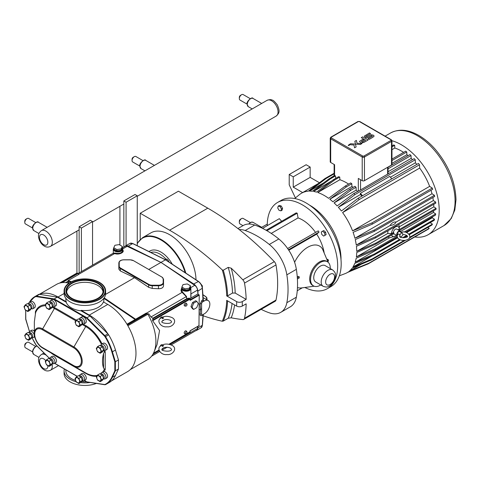 <?xml version="1.0" encoding="UTF-8"?>
<svg xmlns="http://www.w3.org/2000/svg" width="480" height="480" viewBox="0 0 480 480"><rect width="100%" height="100%" fill="white"/><g stroke="black" fill="none" stroke-linecap="round" stroke-linejoin="round"><path stroke-width="0.72" d="M348.786 144.99L348.27 145.218L348.786 144.996M349.11 145.074L349.056 145.506L348.27 145.218M348.342 145.518L349.344 145.278L348.342 145.518M348.768 145.206L349.122 145.32L348.63 145.308M355.482 144.12L356.148 144.168L355.482 144.12L354.84 141.312L356.382 140.424L354.84 141.312L356.112 146.922L354.57 147.81L353.94 145.002L349.086 144.636L350.622 143.748L355.47 144.114L356.112 146.922L354.57 147.81L353.94 145.002L349.086 144.636L350.622 143.748M360.33 144.48L356.148 144.168L360.33 144.48L361.872 143.592L360.33 144.48M361.872 143.592L360.612 143.496L361.872 143.592M360.612 143.496L357.012 143.232L356.382 140.424M360.564 142.548L359.52 141.51L360.564 142.554M361.104 142.806L361.71 142.974L361.104 142.806M361.71 142.974A2.94 1.698 0 0 0 361.806 142.992L364.224 142.242L361.71 142.974M368.112 139.998L364.224 142.242L368.112 139.998L362.664 136.854L368.112 139.998M361.278 137.658L362.664 136.854L361.278 137.658L363.444 138.906L361.278 137.658M365.622 140.16L363.444 138.906L365.622 140.16L362.394 142.026L361.338 141.414L363.756 140.016L361.338 141.414M363.648 139.956L362.652 139.386L359.562 141.336M365.358 137.328L366.3 137.754L364.326 136.128L365.358 137.328M366.51 137.802L367.734 137.664L366.51 137.802M367.734 137.664L368.472 137.322L367.734 137.664M371.442 135.606L368.472 137.322L371.442 135.606L372.456 136.194L371.442 135.606M372.456 136.194L368.07 138.726L372.456 136.194M368.07 138.726L369.21 139.38L368.07 138.726M369.21 139.38L372.762 137.334L369.21 139.386M372.762 137.334L374.154 136.05L373.272 135.144L374.154 136.05L372.762 137.334M373.272 135.144L370.908 134.694L367.074 136.806L366.012 136.194L370.542 133.59L366.012 136.194M370.542 133.59L369.456 132.96L370.542 133.59M369.456 132.96L364.326 136.128M345.342 186.012A48.99 28.284 60 0 1 346.44 186.822L351.798 183.732A48.99 28.284 60 0 0 350.7 182.916L345.342 186.012L328.602 198.318A45.816 26.448 -120 0 0 324.336 195.528A45.816 26.448 -120 0 0 317.748 192.51L334.368 180.138A48.99 28.284 60 0 0 333.282 179.778L316.542 192.126A45.816 26.448 -120 0 0 313.554 191.436L330.168 178.992A48.99 28.284 60 0 0 329.106 178.806L312.366 191.268A45.816 26.448 -120 0 0 309.408 191.118L326.016 178.542A48.99 28.284 60 0 0 324.978 178.548L308.244 191.178A45.816 26.448 -120 0 0 301.428 193.26A45.816 26.448 -120 0 0 299.364 194.694L294.702 198.516M347.58 272.418L360.822 266.868M339.324 275.814L344.97 273.684A45.816 26.448 -120 0 0 347.244 272.61A45.816 26.448 -120 0 0 348.396 271.878L368.082 263.922A48.99 28.284 60 0 0 368.898 263.172L349.422 271.086A45.816 26.448 -120 0 0 352.236 268.05L371.562 259.884A48.99 28.284 60 0 0 372.126 258.954L352.92 267.042A45.816 26.448 -120 0 0 354.726 263.442L373.86 255.168A48.99 28.284 60 0 0 374.214 254.1L355.146 262.278A45.816 26.448 -120 0 0 356.172 258.24L375.21 249.906A48.99 28.284 60 0 0 375.384 248.73L356.376 256.944A45.816 26.448 -120 0 0 356.724 252.516L375.726 244.164A48.99 28.284 60 0 0 375.738 243.138L356.73 251.358A45.816 26.448 -120 0 0 356.424 246.306L375.45 237.966A48.99 28.284 60 0 0 375.324 236.868L356.268 245.052A45.816 26.448 -120 0 0 355.248 239.592L374.358 231.3A48.99 28.284 60 0 0 374.094 230.142L354.918 238.248A45.816 26.448 -120 0 0 353.088 232.308L372.372 224.118A48.99 28.284 60 0 0 371.952 222.9L352.56 230.862A45.816 26.448 -120 0 0 342.594 212.58L359.178 199.584A48.99 28.284 60 0 0 358.14 198.276L341.406 211.002A45.816 26.448 -120 0 0 338.346 207.294L354.948 194.592A48.99 28.284 60 0 0 353.874 193.458L337.14 205.968A45.816 26.448 -120 0 0 334.086 202.896L350.7 190.368A48.99 28.284 60 0 0 349.608 189.402L332.874 201.78A45.816 26.448 -120 0 0 329.826 199.242L346.44 186.822M318.564 183.384L302.646 192.576L293.244 187.146L310.158 177.378L319.428 182.73M302.646 192.576A45.816 26.448 -120 0 0 302.07 192.888L301.428 193.26M293.244 187.146L293.244 176.82L289.218 174.498L289.218 184.824L295.41 197.934M289.218 174.498L306.132 164.736L310.158 167.058L310.158 177.378M293.244 176.82L310.158 167.058M427.788 227.424L429.216 228.348A48.99 28.284 60 0 1 428.4 229.098L368.082 263.922M429.216 228.348L368.898 263.172M349.422 271.086L361.308 264.222M430.17 222.654L432.444 224.13A48.99 28.284 60 0 1 431.88 225.06L409.212 238.146M405.702 240.174L371.562 259.884M352.92 267.042L372.378 255.804M432.444 224.13L409.698 237.264M404.292 240.384L372.126 258.954M416.808 164.406A45.816 26.448 -120 0 0 415.422 162.798L415.266 159.768A48.99 28.284 60 0 0 414.192 158.634L360.558 189.93L360.558 179.712M360.558 189.93L353.874 193.458M391.794 178.848A47.076 27.18 60 0 0 389.694 176.4L360.402 193.314L360.462 194.526L338.346 207.294M415.422 162.798L390.426 177.228M415.266 159.768L354.948 194.592M406.638 232.548L432.228 217.776L434.532 219.276A48.99 28.284 60 0 1 434.178 220.344L409.434 234.63M407.238 235.896L403.806 237.876M400.368 239.862L373.86 255.168M434.532 219.276L408.984 234.03M406.674 235.362L402.456 237.798M399.534 239.484L374.214 254.1M355.146 262.278L397.65 237.738M399.84 236.478L400.278 236.724A2.076 1.2 -60 0 1 399.852 235.812L399.768 236.226C398.808 238.548 409.284 237.576 407.358 236.226L406.878 235.506L404.814 234.678L402.72 234.618M402.654 234.846L403.116 234.582M357.492 191.37A45.816 26.448 -120 0 0 356.208 190.122L356.058 187.278A48.99 28.284 60 0 0 354.966 186.306L349.608 189.402M388.074 168.792L411.018 155.544A48.99 28.284 60 0 0 409.926 154.578L388.074 167.196M356.208 190.122L334.086 202.896M356.058 187.278L350.7 190.368M411.018 155.544L411.168 158.394L388.074 171.726M400.494 231.474L433.458 212.442L435.708 213.906A48.99 28.284 60 0 1 435.528 215.082L405.732 232.284M397.374 237.108L375.21 249.906M356.376 256.944L389.274 237.954L395.37 236.016A5.532 3.192 -60 0 1 391.632 234.978M435.708 213.906L404.25 232.068M397.242 236.112L375.384 248.73M391.968 159.09L405.66 151.188A48.99 28.284 60 0 1 406.758 151.998L391.968 160.542M406.758 151.998L406.902 154.74L391.968 163.362M351.798 183.732L351.942 186.468L329.826 199.242M356.73 251.358L387.708 233.472L391.464 233.61L393.42 232.476L393.942 233.646L375.726 244.164M398.01 229.83L399.282 229.092L399.276 226.788L433.806 206.856L436.056 208.314A48.99 28.284 60 0 1 436.044 209.34L399.288 230.562M393.786 232.716L375.738 243.138M436.056 208.314L398.4 230.052M356.268 245.052L390 225.576C393.144 225.144 395.166 223.974 396.06 222.078L433.344 200.55L435.642 202.044L375.324 236.868M435.642 202.044A48.99 28.284 60 0 1 435.768 203.142L375.45 237.966M354.918 238.248L431.994 193.746L434.412 195.318A48.99 28.284 60 0 1 434.676 196.476L374.358 231.3M434.412 195.318L374.094 230.142M352.56 230.862L429.636 186.366L432.27 188.076L371.952 222.9M432.27 188.076A48.99 28.284 60 0 1 432.69 189.294L372.372 224.118M348.642 184.104A45.816 26.448 -120 0 0 339.87 179.736L339.726 177.042A48.99 28.284 60 0 0 338.64 176.682L333.282 179.778M391.968 146.88L394.686 145.314A48.99 28.284 60 0 0 393.6 144.954L391.968 145.896M339.87 179.736L317.748 192.51M339.726 177.042L334.368 180.138M394.686 145.314L394.824 148.008L391.968 149.658M329.106 178.806L334.59 175.734A48.99 28.284 60 0 1 335.526 175.896L330.168 178.992M331.602 181.014L313.554 191.436M335.526 175.896L335.658 178.404M323.478 182.994L309.408 191.118M334.128 175.656L331.476 177.438M334.128 173.856L326.016 178.542M334.128 173.268L324.978 178.548M358.14 198.276L418.458 163.452A48.99 28.284 60 0 1 419.496 164.76L419.67 168.078L342.594 212.58M419.496 164.76L359.178 199.584M362.508 195.756A47.076 27.18 -120 0 0 360.402 193.314M393.42 232.476A2.766 1.596 -60 0 1 394.686 229.782A2.766 1.596 -60 0 1 396.756 229.104L400.092 231.03A2.766 1.596 -60 0 1 400.662 232.158M393.792 233.736A2.766 1.596 -60 0 0 393.99 233.892L397.278 235.788A2.766 1.596 -60 0 1 396.756 234.552A2.766 1.596 -60 0 1 397.962 231.768A2.766 1.596 -60 0 1 400.092 231.03M391.464 233.61A5.532 3.192 -60 0 1 395.37 226.98A5.532 3.192 -60 0 1 399.282 229.092M396.384 235.272A5.532 3.192 -60 0 1 395.37 236.016M390 225.576C391.782 222.798 393.804 221.628 396.06 222.078M398.772 224.502L399.276 226.788M387.708 233.472L388.038 230.7M389.274 237.954L388.314 236.898M331.908 177.192A47.076 27.18 -120 0 0 331.464 177.192M361.848 196.134A45.816 26.448 -120 0 0 360.462 194.526M431.994 193.746A45.816 26.448 -120 0 0 430.998 190.272M403.602 152.376A45.816 26.448 -120 0 0 394.824 148.008M429.636 186.366A45.816 26.448 -120 0 0 419.67 168.078M433.344 200.55A45.816 26.448 -120 0 0 432.846 197.532M433.806 206.856A45.816 26.448 -120 0 0 433.722 204.324M353.094 187.386A45.816 26.448 -120 0 0 351.942 186.468M432.228 217.776A45.816 26.448 -120 0 0 432.528 216.81M433.458 212.442A45.816 26.448 -120 0 0 433.65 210.72M408.054 155.658A45.816 26.448 -120 0 0 406.902 154.74M412.452 159.642A45.816 26.448 -120 0 0 411.168 158.394M414.762 236.97A53.448 30.858 -120 0 0 428.136 234.72A53.448 30.858 -120 0 0 436.332 191.892A53.448 30.858 -120 0 0 401.412 144.798A53.448 30.858 -120 0 0 391.968 140.73M331.254 137.85A0.792 0.456 180 0 1 331.254 137.202L358.308 121.584A0.792 0.456 180 0 1 359.424 121.584L390.948 139.782A0.792 0.456 180 0 1 390.948 140.43L363.894 156.048A0.792 0.456 180 0 1 362.772 156.048L331.254 137.85A0.792 0.456 120 0 0 330.696 138.816A1.578 0.912 -0 0 1 330.228 138.174L330.228 161.826A1.578 0.912 -0 0 0 330.696 162.468L334.59 164.718L334.59 175.734M358.32 190.89L358.32 178.422L362.214 180.672A1.578 0.912 -0 0 0 364.452 180.672L391.506 165.048A1.578 0.912 -0 0 0 391.968 164.406L391.968 140.748A1.578 0.912 -0 0 1 391.506 141.396A0.792 0.456 -120 0 0 390.948 140.43M397.872 234.636C398.754 233.436 399.414 233.802 399.852 235.74L399.852 235.812M400.278 236.724A2.076 1.2 -60 0 0 401.868 236.184A2.076 1.2 -60 0 0 402.786 234.114L402.786 234.048A2.076 1.2 -60 0 0 402.354 233.136L399.75 231.63A2.076 1.2 -60 0 0 398.148 232.182A2.076 1.2 -60 0 0 397.242 234.27A2.076 1.2 -60 0 0 397.482 235.056M399.852 235.74A2.076 1.2 -60 0 1 400.77 233.676A2.076 1.2 -60 0 1 402.354 233.136M246.15 299.382L235.194 293.058A84.072 48.54 -120 0 0 231.204 268.176A248.868 143.688 60 0 1 242.826 279.822A3.984 2.298 60 0 1 244.512 283.104A99.558 57.48 60 0 1 246.15 299.382L242.262 301.626C240.384 302.52 238.506 302.52 236.628 301.626A95.58 55.182 60 0 1 236.628 306.096L226.698 300.366A81.546 47.082 60 0 1 222.288 321.216L223.29 321.072A82.176 47.448 -120 0 0 227.574 300.87M232.08 303.474A82.176 47.448 60 0 1 228.21 318.234L223.29 321.072M222.288 321.216A248.868 143.688 60 0 1 203.022 315.714M236.628 306.096C238.506 306.99 240.384 306.99 242.262 306.096L246.15 303.852A99.558 57.48 60 0 1 244.512 318.24A3.984 2.298 60 0 1 243.756 319.398A3.984 2.298 60 0 1 242.826 319.578A248.868 143.688 60 0 1 231.204 317.802A84.072 48.54 -120 0 0 234.594 304.92M228.21 318.234L231.204 317.802M227.592 295.896A82.176 47.448 -120 0 0 223.29 270.216L222.288 269.952A81.546 47.082 60 0 1 226.698 295.896L227.592 295.896L232.512 293.058L235.194 293.058M223.29 270.216L228.21 267.378A82.176 47.448 60 0 1 232.512 293.058M231.204 268.176L228.21 267.378M140.22 239.424L140.22 213.252L178.404 191.202L207.792 208.17A248.868 143.688 60 0 1 239.13 229.512A248.868 143.688 60 0 1 274.308 261.648A3.984 2.298 60 0 1 275.994 264.93A99.558 57.48 60 0 1 275.994 300.066A3.984 2.298 60 0 1 275.232 301.224L243.756 319.398M140.22 213.252L169.608 230.22A248.868 143.688 60 0 1 222.288 269.952M294.6 262.272A23.562 13.602 -60 0 1 322.494 249.006L328.038 262.188M314.172 286.212L301.806 287.892A23.562 13.602 -60 0 1 297.462 287.562M323.136 286.29L315.696 281.994A9.456 5.46 -60 0 1 313.74 277.668A9.456 5.46 -60 0 1 317.868 268.152A9.456 5.46 -60 0 1 325.152 265.614L332.598 269.91A9.456 5.46 -60 0 0 325.308 272.448A9.456 5.46 -60 0 0 321.18 281.964A9.456 5.46 -60 0 0 323.136 286.29C325.56 287.148 327.246 287.238 328.206 286.572C329.07 286.794 330.912 285.114 333.732 281.538C336.774 274.578 335.742 272.742 332.598 269.91M320.814 284.952A13.938 8.046 -60 0 1 313.458 285.876A13.938 8.046 -60 0 1 310.572 279.492A13.938 8.046 -60 0 1 316.656 265.47A13.938 8.046 -60 0 1 327.39 261.738A13.938 8.046 -60 0 1 330.276 268.116A13.938 8.046 -60 0 1 330.27 268.572M313.458 285.876L312.576 285.366A13.938 8.046 -60 0 1 309.69 278.988A13.938 8.046 -60 0 1 315.774 264.96A13.938 8.046 -60 0 1 326.514 261.228L327.39 261.738M297.402 279.03L299.238 277.968A19.35 11.172 -60 0 1 299.226 277.368A19.35 11.172 -60 0 1 299.238 276.75L297.216 276.438M287.628 248.532L318.228 230.868L319.05 232.104L316.704 234.144A31.356 18.102 60 0 1 324.144 252.666M316.704 234.144L288.792 250.26M327.354 260.52L328.398 259.914L328.398 261.132L327.762 261.504M297.324 277.854L299.238 276.75M326.712 258.942L328.398 259.914M309.558 205.158A43.554 25.146 60 0 1 310.218 205.524A43.554 25.146 60 0 1 341.004 259.62M322.632 231.18L321.264 231.972L321.762 234.42L323.634 236.076L325.002 235.29L324.504 232.842L322.632 231.18L323.748 230.538L325.62 232.194L324.504 232.842M325.62 232.194L326.118 234.642L325.002 235.29M326.118 234.642L324.75 235.434M277.71 207.984L279.078 210.354L280.95 210.852L281.448 208.986L280.08 206.616L278.208 206.112L277.71 207.984M280.08 206.616L281.196 205.968L279.33 205.47L278.208 206.112M281.196 205.968L282.564 208.338L281.448 208.986M282.564 208.338L282.066 210.21L280.95 210.852M266.1 230.256L296.19 212.88L297.216 213.204L266.898 230.712M297.246 290.742L302.292 287.826M319.05 232.104L288.468 249.762M297.216 213.204L298.056 217.92L271.236 233.4M281.646 221.274L279.342 218.664L262.548 228.366M239.13 229.512A31.608 18.246 60 0 1 245.178 230.52L254.682 225.036A31.608 18.246 -120 0 0 243.258 225.498L237.93 228.57M254.682 225.036A87.108 50.292 60 0 1 278.814 238.968L269.31 244.452A31.608 18.246 60 0 1 286.848 274.83A87.108 50.292 60 0 1 286.848 302.694A31.608 18.246 60 0 1 280.734 312.36A31.608 18.246 60 0 1 269.31 312.822A87.108 50.292 60 0 1 261.162 309.348M286.848 274.83L296.352 269.346A31.608 18.246 -120 0 0 278.814 238.968M296.352 269.346A87.108 50.292 60 0 1 296.352 297.21L286.848 302.694M280.734 312.36L290.238 306.87A31.608 18.246 -120 0 0 296.352 297.21M298.056 217.92A31.356 18.102 60 0 1 315.54 232.416M267.282 225.63A49.776 28.74 60 0 1 267.276 225.24A49.776 28.74 60 0 1 277.584 202.452A49.776 28.74 60 0 1 315.942 215.79A49.776 28.74 60 0 1 337.668 265.878A49.776 28.74 60 0 1 327.36 288.666A49.776 28.74 60 0 1 304.854 287.478M277.584 202.452L281.106 200.424A49.776 28.74 60 0 1 319.458 213.756A49.776 28.74 60 0 1 341.184 263.844A49.776 28.74 60 0 1 330.876 286.632L327.36 288.666M245.178 230.52A87.108 50.292 60 0 1 269.31 244.452M236.628 301.626L226.698 295.896M185.82 273.102A37.326 21.552 -120 0 0 142.572 237.678L150.942 232.842A37.326 21.552 60 0 1 179.466 242.586A37.326 21.552 60 0 1 195.996 279.798M81.378 228.042L92.55 221.592L90.318 220.302L79.14 226.752L81.378 228.042L81.378 271.614M79.14 272.904L79.14 226.752M92.55 221.592L92.55 265.164M76.92 231.114L76.92 273.102M76.764 273.15L59.484 283.128L76.758 273.156A1.2 0.696 60 0 1 76.764 273.15A1.2 0.696 60 0 1 77.364 273.21L78.732 273.336L78.132 273.684M137.25 245.724L137.25 195.786L126.078 202.236L126.078 245.616M126.078 202.236L123.84 200.946L135.012 194.496L137.25 195.786M123.84 200.946L123.84 247.098M171.15 344.898L196.626 330.192A4.296 2.484 -120 0 0 197.508 328.518L197.664 326.526M195.738 330.702A6.324 3.648 -120 0 0 196.548 330.432A6.324 3.648 -120 0 0 197.85 327.888L197.946 326.364M198.972 325.644L199.236 295.14L198.024 294.132L197.85 291.138A6.324 3.648 -120 0 0 193.698 283.956L160.968 262.416L127.194 246.324A4.296 2.484 -120 0 0 125.304 246.252L122.358 247.956M198.024 294.132L197.508 290.112A4.296 2.484 -120 0 0 194.742 285.324L160.968 262.416L128.232 246.156A6.324 3.648 -120 0 0 125.382 246.012A6.324 3.648 -120 0 0 124.74 246.576M168.348 261.606L168.834 261.324L168.834 261.924M165.714 259.872L167.046 259.104L168.834 261.324M164.91 259.458L167.046 259.104M201.93 286.092L202.356 285.84L202.356 287.742M200.94 284.076L202.356 285.84M203.592 301.164L203.922 300.762A0.63 0.504 -22.5 0 1 203.358 300.534L203.592 301.164A1.578 0.912 -120 0 1 202.974 299.742L202.974 299.454M165.702 259.992L198.168 281.376A6.324 3.648 60 0 1 202.32 288.558L202.974 299.742L201.99 300.306L200.046 304.104A1.578 0.882 174.7 0 1 201.6 303.78L201.6 314.106A1.578 0.912 120 0 0 202.176 314.904A1.578 0.912 120 0 0 202.716 314.748L204.258 313.86A7.902 4.56 120 0 0 209.418 306.894A7.902 4.56 120 0 0 208.206 300.564A7.902 4.56 120 0 0 204.258 300.954L203.544 300.378A0.63 0.366 -60 0 1 203.31 300.432M203.106 300.114L203.358 300.534M204.258 300.954L202.716 301.848A1.578 0.912 120 0 0 201.6 303.78M199.236 309.996L200.598 309.21L200.046 314.25C200.04 315.654 200.688 316.056 201.99 315.45L203.028 314.598M148.86 269.406L165.438 259.836L132.99 243.72M201.6 314.106A1.578 0.936 5.5 0 0 200.046 314.25M201.6 308.946L200.598 309.21L200.046 304.104M162.336 345.432L163.722 345.72L162.396 346.488L162.336 345.432L160.68 345.942C156.198 348.468 160.95 355.482 166.926 354.534C172.596 355.446 177.972 348.384 172.062 345.354C168.342 343.788 165.12 343.65 162.39 344.934L162.06 344.742A1.578 0.912 -60 0 0 160.194 346.38M162.396 348.558L163.722 347.79A1.578 0.912 120 0 1 162.468 348.576M163.722 345.72A1.578 0.912 120 0 0 162.396 346.488M163.722 320.052L162.396 320.82M163.722 317.976L162.336 317.688L162.396 318.744L163.722 317.976A1.578 0.912 -60 0 0 162.396 318.744M162.336 317.688L160.68 318.198C156.198 320.73 160.95 327.738 166.926 326.79C172.596 327.702 177.972 320.646 172.062 317.61C168.342 316.05 165.12 315.906 162.39 317.19L162.06 316.998A1.578 0.912 -60 0 0 160.194 318.636M163.722 320.058A1.578 0.912 -60 0 1 162.468 320.832M193.626 309.432L196.752 307.626L198.318 303.594L196.752 301.368L193.626 303.174L192.06 307.206L193.626 309.432L192.534 308.802L190.968 306.576L192.06 307.206M190.968 306.576L192.534 302.544L195.66 300.738L196.752 301.368M193.626 303.174L192.534 302.544M145.944 313.314A1.2 0.696 60 0 1 146.088 313.176A1.2 0.696 60 0 1 146.688 313.236L147.27 313.572A1.2 0.696 60 0 1 147.876 314.214L148.698 313.728L150.99 316.968L152.856 318.228L152.652 320.748L159.57 330.486L157.026 344.67L154.062 351.918A39.51 22.812 60 0 1 147.876 359.46A1.2 0.696 60 0 1 147.87 359.466A1.2 0.696 60 0 1 147.864 359.466L130.278 369.624L147.87 359.466M184.506 305.874A1.578 0.912 -60 0 1 184.506 304.05A1.578 0.912 -60 0 1 186.084 303.138A1.578 0.912 -60 0 1 186.414 303.864M184.506 333.618A1.578 0.912 -60 0 1 184.506 331.794A1.578 0.912 -60 0 1 186.084 330.882A1.578 0.912 -60 0 1 186.414 331.602M116.892 250.8L113.766 248.994L113.766 247.734L116.892 249.54L121.17 248.88L121.17 250.14L116.892 250.8L116.892 249.54M121.17 250.14L122.31 247.674L122.31 246.414L119.184 244.608L114.912 245.268L113.766 247.734M121.17 248.88L122.31 246.414M190.434 285.744L187.302 283.938L183.03 284.598L181.884 287.064L181.884 288.324L185.016 290.13L185.016 288.87L189.288 288.21L190.434 285.744L190.434 287.004L189.288 289.47L185.016 290.13M181.884 287.064L185.016 288.87M189.288 288.21L189.288 289.47M71.292 281.796L68.742 280.578L68.502 281.058L70.698 282.102M135.546 319.32L135.33 319.02L135.042 319.77M60.714 282.822L77.364 273.21L77.946 273.546A1.2 0.696 60 0 1 78.69 274.482L68.286 280.488L67.956 281.04L68.502 281.058A1.578 0.912 -120 0 1 68.514 281.262L67.974 281.262L67.974 282.966M163.542 285.816L163.542 279.222L163.542 285.816C163.236 287.724 161.55 288.702 158.484 288.738L152.226 288.42L148.65 287.31L134.49 277.704L105.546 294.414M134.49 277.704L120.324 270.954L118.842 269.148L118.842 266.478A0.378 0.312 0 0 1 119.22 266.172L119.22 262.56A4.68 2.7 180 0 1 123.9 259.854L130.158 259.854A4.68 2.7 180 0 1 133.464 260.646L161.79 277.002A4.68 2.7 180 0 1 163.164 278.91L163.164 282.522A0.378 0.312 0 0 1 163.542 282.834A5.058 2.922 0 0 1 158.484 285.756L158.484 285.222L152.226 285.222A4.68 2.7 180 0 1 148.92 284.436L120.594 268.08A4.68 2.7 180 0 1 119.22 266.172M199.236 325.488L190.056 330.792L189.786 332.238M152.652 320.748L190.056 299.154L189.786 298.686L190.056 299.826M181.884 287.22L181.416 290.07L182.574 292.092L186.516 296.502L186.912 299.154A5.118 2.958 0 0 0 189.456 298.494L189.21 298.014A4.74 2.736 180 0 1 186.858 298.626L152.856 318.228M152.526 320.202L189.726 298.65M189.618 298.47L189.21 298.014M181.416 288.492A4.74 2.736 0 0 0 182.808 290.424A4.74 2.736 0 0 0 187.974 291.018A4.74 2.736 0 0 0 190.902 288.492L190.8 298.08L197.79 293.994M190.8 298.08A4.74 2.736 180 0 1 190.17 298.986M190.056 331.77L168.96 344.262M113.766 247.89L113.298 249.162A4.74 2.736 0 0 0 114.684 251.094A4.74 2.736 0 0 0 119.85 251.688A4.74 2.736 0 0 0 122.778 249.162L122.778 250.746C121.662 253.146 119.052 253.914 114.936 253.044L113.31 253.182M113.298 253.476L113.328 253.152L114.714 253.53C118.488 255.24 125.04 252.396 122.778 250.032M119.22 262.56A0.378 0.312 0 0 0 118.842 262.866L118.842 266.478A5.058 2.922 0 0 0 120.324 268.542L120.594 268.08M181.416 289.134C180.69 290.316 180.972 291.45 182.262 292.53L186.276 296.592L186.912 299.154L152.982 318.744M190.884 293.982L190.902 290.694M127.878 325.758L148.698 313.728M147.876 314.214A39.51 22.812 60 0 1 154.062 351.918M86.544 381.792A18.978 10.956 180 0 1 81.606 381.678M75.618 380.454A18.978 10.956 180 0 1 65.868 370.878L65.868 369.858M57.336 297.138L54.252 298.92L36.372 296.112A3.162 1.824 -120 0 0 35.616 296.208A40.14 23.178 -120 0 0 34.872 296.604L37.956 294.828A40.14 23.178 60 0 1 38.7 294.426A3.162 1.824 60 0 1 39.456 294.33L57.336 297.138L66.24 302.28L66.24 301.764A18.978 10.956 180 0 1 65.868 299.604L65.868 298.326M39.498 294.336A39.888 23.028 60 0 1 58.026 297.018L66.24 301.764M81.102 310.344L89.316 315.084L107.778 304.428L103.404 301.902A18.978 10.956 180 0 1 98.268 307.35A18.978 10.956 180 0 1 81.102 310.344L81.102 310.86L90.006 315.996L107.886 333.84A3.162 1.824 60 0 1 108.642 334.812A40.14 23.178 60 0 1 115.47 350.028L118.458 359.94L118.458 369.024L115.47 375.48A40.14 23.178 60 0 1 109.386 382.416L106.302 384.198A40.14 23.178 -120 0 0 112.386 377.262L111.87 377.154A39.762 22.956 60 0 1 105.108 384.414A2.784 1.608 60 0 1 104.442 384.504L86.922 381.882M89.316 315.084A39.888 23.028 60 0 1 107.844 333.798M90.234 382.458A20.766 11.988 180 0 1 80.526 382.608M76.2 381.78A20.766 11.988 180 0 1 64.08 370.878A20.766 11.988 180 0 1 64.344 368.976M96.39 383.424A20.766 11.988 180 0 1 75.06 384.036A20.766 11.988 180 0 1 64.08 373.458L64.08 370.878M81.102 310.86A18.978 10.956 180 0 1 66.24 302.28M105.612 290.88L105.612 293.46A20.766 11.988 180 0 1 99.528 301.938A20.766 11.988 180 0 1 76.896 304.536A20.766 11.988 180 0 1 64.08 293.46L64.08 290.88A20.766 11.988 180 0 1 70.164 282.402A20.766 11.988 180 0 1 92.79 279.804A20.766 11.988 180 0 1 105.612 290.88A20.766 11.988 180 0 1 99.528 299.358A20.766 11.988 180 0 1 76.896 301.956A20.766 11.988 180 0 1 64.08 290.88M66.654 291.876A18.276 10.548 180 0 1 71.922 285.408A18.276 10.548 180 0 1 91.032 282.942A18.276 10.548 180 0 1 103.038 291.876M97.77 298.338A18.276 10.548 180 0 1 77.85 300.624A18.276 10.548 180 0 1 66.57 290.88A18.276 10.548 180 0 1 71.922 283.416A18.276 10.548 180 0 1 91.836 281.13A18.276 10.548 180 0 1 103.122 290.88A18.276 10.548 180 0 1 97.77 298.338M71.436 283.14A18.96 10.944 180 0 1 98.25 283.14A18.96 10.944 180 0 1 103.806 290.88A18.96 10.944 180 0 1 84.846 301.824A18.96 10.944 180 0 1 65.886 290.88A18.96 10.944 180 0 1 71.436 283.14M99.204 282.588A20.304 11.724 180 0 1 105.15 290.88A20.304 11.724 180 0 1 84.846 302.604A20.304 11.724 180 0 1 64.542 290.88A20.304 11.724 180 0 1 70.488 282.588A20.304 11.724 180 0 1 99.204 282.588M39.342 294.318L56.544 284.388A39.888 23.028 60 0 1 68.916 283.188M107.778 304.428A39.888 23.028 60 0 1 133.836 339.576A39.888 23.028 60 0 1 127.722 371.538L111.51 380.898M90.006 315.996L86.922 317.778L54.252 298.92L54.03 299.412L86.604 318.216L86.922 317.778L104.802 335.622L104.442 336.012A2.784 1.608 60 0 1 105.108 336.87A39.762 22.956 60 0 1 111.87 351.942L114.84 361.782L115.374 361.716L112.386 351.804L111.87 351.942M97.326 351.072L97.602 351.768L100.182 353.262L101.472 351.426L100.182 348.096L97.602 346.608L96.306 348.444L96.81 349.74M97.602 346.608L99.792 345.342L102.372 346.836L103.662 350.16L102.372 351.996L100.182 353.262M100.182 348.096L102.372 346.836M101.472 351.426L103.662 350.16M76.038 381.36L76.308 382.062L78.888 383.55L80.178 381.714L78.888 378.39L76.308 376.896L75.018 378.732L75.522 380.034M76.308 376.896L78.498 375.636L81.084 377.124L82.374 380.448L81.084 382.284L78.888 383.55M78.888 378.39L81.084 377.124M80.178 381.714L82.374 380.448M46.296 307.416L46.566 308.112L49.146 309.606L50.436 307.77L49.146 304.44L46.566 302.952L45.276 304.788L45.78 306.084M46.566 302.952L48.756 301.686L51.336 303.174L52.626 306.504L51.336 308.34L49.146 309.606M49.146 304.44L51.336 303.174M50.436 307.77L52.626 306.504M46.296 364.188L46.566 364.89L49.146 366.378L50.436 364.542L49.146 361.218L46.566 359.724L45.276 361.56L45.78 362.862M46.566 359.724L48.756 358.464L51.336 359.952L52.626 363.276L51.336 365.112L49.146 366.378M49.146 361.218L51.336 359.952M50.436 364.542L52.626 363.276M25.02 309.324L25.29 310.026L27.87 311.514L29.16 309.678L27.87 306.354L25.29 304.86L24 306.696L24.504 307.992M25.29 304.86L27.48 303.594L30.06 305.088L31.35 308.412L30.06 310.248L27.87 311.514M27.87 306.354L30.06 305.088M29.16 309.678L31.35 308.412M76.038 324.588L76.308 325.284L78.888 326.772L80.178 324.942L78.888 321.612L76.308 320.124L75.018 321.96L75.522 323.256M52.176 307.32A28.41 16.404 60 0 1 54.426 308.472A1.2 0.696 120 0 0 54.672 307.632L76.308 320.124L78.498 318.858L81.084 320.346L82.374 323.676L81.084 325.512L78.888 326.772M78.888 321.612L81.084 320.346M80.178 324.942L82.374 323.676M97.326 379.458L97.602 380.16L100.182 381.648L101.472 379.812L100.182 376.488L97.602 374.994L96.306 376.83L96.81 378.126M97.602 374.994L99.792 373.734L102.372 375.222L103.662 378.546L102.372 380.382L100.182 381.648M100.182 376.488L102.372 375.222M101.472 379.812L103.662 378.546M104.496 350.646A3.618 2.088 -120 0 0 105.192 350.472A3.618 2.088 -120 0 0 105.942 348.816A3.618 2.088 -120 0 0 104.364 345.174A3.618 2.088 -120 0 0 101.574 344.208A3.618 2.088 -120 0 0 101.076 344.724L100.806 345.522A2.862 1.656 -120 0 1 103.014 346.29A2.862 1.656 -120 0 1 104.262 349.17A2.862 1.656 -120 0 1 103.668 350.484L104.496 350.646M101.574 344.208L103.206 343.26A3.618 2.088 60 0 1 105.996 344.232A3.618 2.088 60 0 1 107.574 347.874A3.618 2.088 60 0 1 106.83 349.53L105.192 350.472M99.564 352.53A2.862 1.656 -120 0 0 100.32 349.11A2.862 1.656 -120 0 0 96.978 348.054A3.354 3.354 0 0 0 99.558 352.53M79.314 375.93L79.518 375.81A2.862 1.656 -120 0 1 81.72 376.578A2.862 1.656 -120 0 1 82.974 379.458A2.862 1.656 -120 0 1 82.38 380.772L83.202 380.934A3.618 2.088 -120 0 0 83.904 380.766A3.618 2.088 -120 0 0 84.654 379.11A3.618 2.088 -120 0 0 83.07 375.468A3.618 2.088 -120 0 0 80.286 374.496A3.618 2.088 -120 0 0 79.788 375.018L79.29 375.918M80.286 374.496L81.918 373.554A3.618 2.088 60 0 1 84.708 374.52A3.618 2.088 60 0 1 86.286 378.162A3.618 2.088 60 0 1 85.536 379.818L83.904 380.766M75.69 378.342A3.354 3.354 0 0 0 78.27 382.818A2.862 1.656 -120 0 0 79.032 379.398A2.862 1.656 -120 0 0 75.69 378.348M53.46 306.984A3.618 2.088 -120 0 0 54.162 306.816A3.618 2.088 -120 0 0 54.912 305.16A3.618 2.088 -120 0 0 53.328 301.518A3.618 2.088 -120 0 0 50.544 300.552A3.618 2.088 -120 0 0 50.046 301.068L49.776 301.866A2.862 1.656 -120 0 1 51.978 302.634A2.862 1.656 -120 0 1 53.232 305.514A2.862 1.656 -120 0 1 52.638 306.822L53.46 306.984M50.544 300.552L52.176 299.604A3.618 2.088 60 0 1 54.966 300.576A3.618 2.088 60 0 1 56.544 304.218A3.618 2.088 60 0 1 55.794 305.874L54.162 306.816M48.528 308.874A2.862 1.656 -120 0 0 49.29 305.448A2.862 1.656 -120 0 0 45.948 304.398A3.354 3.354 0 0 0 48.528 308.868M52.404 363.738L53.46 363.762A3.618 2.088 -120 0 0 54.162 363.594A3.618 2.088 -120 0 0 54.912 361.938A3.618 2.088 -120 0 0 53.328 358.296A3.618 2.088 -120 0 0 50.544 357.324A3.618 2.088 -120 0 0 50.046 357.846L49.548 358.746M50.544 357.324L52.176 356.382A3.618 2.088 60 0 1 54.966 357.348A3.618 2.088 60 0 1 56.544 360.99A3.618 2.088 60 0 1 55.794 362.646L54.162 363.594M52.41 363.732L52.638 363.6A2.862 1.656 -120 0 0 53.232 362.286A2.862 1.656 -120 0 0 51.978 359.406A2.862 1.656 -120 0 0 49.776 358.638L49.572 358.758M48.528 365.646A2.862 1.656 -120 0 0 49.29 362.226A2.862 1.656 -120 0 0 45.948 361.176A3.354 3.354 0 0 0 48.528 365.646M28.29 303.894L28.494 303.774A2.862 1.656 -120 0 1 30.702 304.542A2.862 1.656 -120 0 1 31.956 307.422A2.862 1.656 -120 0 1 31.362 308.736L32.184 308.898A3.618 2.088 -120 0 0 32.886 308.73A3.618 2.088 -120 0 0 33.636 307.068A3.618 2.088 -120 0 0 32.052 303.426A3.618 2.088 -120 0 0 29.262 302.46A3.618 2.088 -120 0 0 28.77 302.976L28.272 303.882M29.262 302.46L30.9 301.518A3.618 2.088 60 0 1 33.69 302.484A3.618 2.088 60 0 1 35.268 306.126A3.618 2.088 60 0 1 34.518 307.782L32.886 308.73M27.252 310.782A2.862 1.656 -120 0 0 28.014 307.362A2.862 1.656 -120 0 0 24.672 306.306A3.354 3.354 0 0 0 27.252 310.782M82.146 324.138L83.202 324.156A3.618 2.088 -120 0 0 83.904 323.988A3.618 2.088 -120 0 0 84.654 322.332A3.618 2.088 -120 0 0 83.07 318.69A3.618 2.088 -120 0 0 80.286 317.718A3.618 2.088 -120 0 0 79.788 318.24L79.29 319.146M80.286 317.718L81.918 316.776A3.618 2.088 60 0 1 84.708 317.748A3.618 2.088 60 0 1 86.286 321.39A3.618 2.088 60 0 1 85.536 323.046L83.904 323.988M82.152 324.126L82.38 323.994A2.862 1.656 -120 0 0 82.974 322.686A2.862 1.656 -120 0 0 81.72 319.806A2.862 1.656 -120 0 0 79.518 319.038L79.314 319.152M78.27 326.04A2.862 1.656 -120 0 0 79.032 322.62A2.862 1.656 -120 0 0 75.69 321.57A3.354 3.354 0 0 0 78.27 326.04M103.434 379.008L104.496 379.032A3.618 2.088 -120 0 0 105.192 378.864A3.618 2.088 -120 0 0 105.942 377.208A3.618 2.088 -120 0 0 104.364 373.566A3.618 2.088 -120 0 0 101.574 372.594A3.618 2.088 -120 0 0 101.076 373.116L100.578 374.016M101.574 372.594L104.136 371.502A3.618 2.088 60 0 1 107.574 376.26A3.618 2.088 60 0 1 106.83 377.916L105.192 378.864M103.44 379.002L103.668 378.87A2.862 1.656 -120 0 0 104.262 377.556A2.862 1.656 -120 0 0 103.014 374.676A2.862 1.656 -120 0 0 100.806 373.908L100.602 374.028M99.564 380.916A2.862 1.656 -120 0 0 100.32 377.496A2.862 1.656 -120 0 0 96.978 376.446A3.354 3.354 0 0 0 99.558 380.916M104.136 371.502A29.262 16.896 -120 0 0 105.252 369.372L105.252 352.08L104.4 352.008L103.554 353.436L103.554 368.01L104.4 369.036A28.41 16.404 60 0 1 102.672 371.958M105.252 369.372L104.4 369.036M25.692 338.1L25.968 338.802L28.548 340.29L29.838 338.454L28.548 335.13L25.968 333.636L24.672 335.472L25.176 336.774M25.968 333.636L28.158 332.376L30.738 333.864L32.028 337.188L30.738 339.024L28.548 340.29M28.548 335.13L30.738 333.864M29.838 338.454L32.028 337.188M28.968 332.67L29.172 332.55A2.862 1.656 -120 0 1 31.38 333.318A2.862 1.656 -120 0 1 32.628 336.198A2.862 1.656 -120 0 1 32.034 337.512L32.862 337.674A3.618 2.088 -120 0 0 33.558 337.506A3.618 2.088 -120 0 0 34.308 335.85A3.618 2.088 -120 0 0 32.73 332.208A3.618 2.088 -120 0 0 29.94 331.236A3.618 2.088 -120 0 0 29.442 331.758L28.944 332.658M29.94 331.236L31.572 330.294A3.618 2.088 60 0 1 34.338 331.236M27.93 339.558A2.862 1.656 -120 0 0 28.686 336.138A2.862 1.656 -120 0 0 25.344 335.088A3.354 3.354 0 0 0 27.924 339.558M45.288 304.812A29.262 16.896 -120 0 0 35.388 311.742L35.736 312.366A28.41 16.404 60 0 1 45.642 305.736M35.388 311.742L35.388 314.082L35.736 312.366M97.344 375.36A28.41 16.404 60 0 1 85.716 372.93L73.92 366.12A11.73 6.774 -120 0 0 82.212 361.332A11.73 6.774 -120 0 0 73.92 346.962L42.63 328.902A1.2 0.696 120 0 0 42.384 329.736L73.668 347.802A1.2 0.696 -60 0 1 73.92 346.962L85.716 326.538A28.41 16.404 60 0 1 101.412 344.316M35.388 314.082L34.338 321.978L34.338 333.69A11.73 6.774 -120 0 0 42.63 348.054L85.716 372.93A1.2 0.696 -60 0 1 85.962 373.482A29.262 16.896 -120 0 0 96.75 376.2M114.84 361.782L114.84 370.74L115.374 370.8L115.374 361.716L118.458 359.94M29.55 331.59A39.762 22.956 60 0 1 28.764 329.172L25.8 319.086M25.8 319.332L25.71 310.266M103.554 368.01C102.144 363.966 102.144 359.106 103.554 353.436M118.458 369.024L115.374 370.8L112.386 377.262L115.47 375.48M187.068 332.256A1.242 0.714 -60 0 1 186.6 333.426A1.242 0.714 -60 0 1 185.7 333.888A1.242 0.714 -60 0 1 185.568 332.406A1.242 0.714 -60 0 1 186.918 331.776A1.242 0.714 -60 0 1 187.068 332.256M185.7 333.888L184.668 333.678A1.578 0.912 -60 0 1 184.506 331.794A1.578 0.912 -60 0 1 186.222 330.99L186.918 331.776M185.7 306.15L184.668 305.94A1.578 0.912 -60 0 1 184.506 304.05A1.578 0.912 -60 0 1 186.222 303.252L186.918 304.038A1.242 0.714 -60 0 1 187.068 304.518A1.242 0.714 -60 0 1 186.6 305.682A1.242 0.714 -60 0 1 185.7 306.15A1.242 0.714 -60 0 1 185.568 304.662A1.242 0.714 -60 0 1 186.918 304.038M242.994 225.648L239.982 223.914A3.162 1.824 -60 0 1 239.328 222.468A3.162 1.824 -60 0 1 241.566 218.592L241.566 218.592A3.162 1.824 -60 0 1 243.144 218.436L250.224 222.528M239.328 222.468L239.328 221.184A1.59 0.918 -60 0 1 240.456 219.234L241.566 218.592L240.456 219.234M32.514 351.87L25.434 347.784A3.162 1.824 -60 0 1 24.78 346.338A3.162 1.824 -60 0 1 27.012 342.468L27.012 342.468A3.162 1.824 -60 0 1 28.59 342.312L35.67 346.398M24.78 346.338L24.78 345.054A1.59 0.918 -60 0 1 25.902 343.104L27.012 342.468L25.902 343.104M32.514 228L25.434 223.908A3.162 1.824 -60 0 1 24.78 222.462L24.78 221.184A1.59 0.918 -60 0 1 25.902 219.234L27.012 218.592A3.162 1.824 -60 0 1 28.59 218.436L35.67 222.522M24.78 222.462A3.162 1.824 -60 0 1 27.012 218.592L25.902 219.234M247.062 104.13L239.982 100.038A3.162 1.824 -60 0 1 239.328 98.592L239.328 97.314A1.59 0.918 -60 0 1 240.456 95.364L241.566 94.722A3.162 1.824 -60 0 1 243.144 94.566L250.224 98.652M239.328 98.592A3.162 1.824 -60 0 1 241.566 94.722L240.456 95.364M139.788 166.062L132.708 161.976A3.162 1.824 -60 0 1 132.054 160.53L132.054 159.246A1.59 0.918 -60 0 1 133.182 157.296L134.286 156.66A3.162 1.824 -60 0 1 135.87 156.498L142.95 160.59M132.054 160.53A3.162 1.824 -60 0 1 134.286 156.66L133.182 157.296M119.916 206.286L119.916 245.034M387.612 167.298L387.612 174.312M390.558 132.99A53.448 30.858 60 0 1 417.282 135.636A53.448 30.858 60 0 1 455.076 201.096A53.448 30.858 60 0 1 444.006 225.558L451.23 218.55L454.812 210.042L456 199.8C455.424 182.148 448.632 165.456 435.636 149.736C429.996 143.232 423.972 138.234 417.552 134.748C407.496 129.384 398.502 128.796 390.558 132.99L385.098 136.14M358.308 121.584A0.792 0.456 -120 0 0 357.912 121.542L359.82 121.542A0.792 0.456 120 0 0 359.424 121.584M330.228 138.174L330.858 137.166A0.792 0.456 60 0 1 331.254 137.202M330.696 162.468L330.696 138.816L362.214 157.014A0.792 0.456 -60 0 1 362.772 156.048M390.948 139.782A0.792 0.456 -60 0 1 391.344 139.746L391.968 140.748M363.894 156.048A0.792 0.456 60 0 1 364.452 157.014L391.506 141.396L391.506 165.048M362.214 180.672L362.214 157.014A1.578 0.912 -0 0 0 364.452 157.014L364.452 180.672M274.308 261.648L242.826 279.822M169.608 230.22L207.792 208.17M325.65 281.964A6.294 3.636 -60 0 1 330.102 274.254A6.294 3.636 -60 0 1 334.554 276.822A6.294 3.636 -60 0 1 330.102 284.532A6.294 3.636 -60 0 1 325.65 281.964M242.262 306.096A99.558 57.48 -120 0 0 242.262 301.626M275.994 300.066L244.512 318.24M244.512 283.104L275.994 264.93M203.544 300.378L203.214 300.186M197.85 291.138L202.32 288.27A5.94 3.432 -120 0 0 198.42 281.52L193.698 283.956M202.8 294.744L205.548 296.556A4.422 2.556 180 0 1 206.166 299.388M206.55 299.61A4.74 2.736 0 0 0 206.958 298.494A4.74 2.736 0 0 0 205.788 296.694L205.548 296.556M165.618 259.812L132.888 243.558L129.852 243.432A6.324 3.648 60 0 1 132.702 243.576L128.232 246.156M201.99 300.306A1.578 0.912 -120 0 0 202.716 301.848M203.04 314.562A1.578 0.912 -120 0 0 202.974 314.88L202.338 324.99M197.85 327.888L202.32 325.308A6.324 3.648 60 0 1 201.018 327.846L202.428 325.158L203.298 314.25M202.2 314.904A1.578 0.912 -120 0 0 201.99 315.45M137.25 243.81A36.948 21.33 60 0 1 161.532 240.324A36.948 21.33 60 0 1 185.136 272.652M172.266 264.186A22.122 12.774 -120 0 0 149.04 251.58M150.804 252.456A20.544 11.862 60 0 1 166.032 259.194M190.056 300.444L199.236 295.14M158.976 350.028L153.48 353.196M122.154 248.016A4.362 2.52 180 0 1 120.36 250.98A4.362 2.52 180 0 1 114.954 250.632A4.362 2.52 180 0 1 113.766 248.346M190.272 287.346A4.362 2.52 180 0 1 188.484 290.31A4.362 2.52 180 0 1 183.072 289.962A4.362 2.52 180 0 1 181.884 287.676M103.824 301.866L103.824 302.142A18.978 10.956 180 0 0 103.824 301.866L103.824 298.326L135.036 319.47A1.578 0.912 -120 0 0 135.03 319.566M135.33 319.02L104.154 297.87M68.742 280.578L68.286 280.488M122.76 248.886L127.194 246.324M78.636 274.362L114.714 253.53L114.936 253.044M182.574 292.092L146.532 313.164M194.742 285.324L190.704 287.658M67.956 281.04A1.2 0.696 60 0 1 67.974 281.262L65.652 282.606M68.514 283.086L68.514 281.262M62.274 282.594L77.946 273.546M127.152 324.516L146.688 313.236M198.972 294.678L190.17 299.76M162.06 277.158L163.542 279.222A0.378 0.312 180 0 0 163.164 278.91M133.734 260.802L161.79 277.002M118.842 262.866C119.196 260.94 120.882 259.914 123.9 259.788L130.158 259.788L133.464 260.646M120.324 270.954L120.324 268.542L148.65 284.898L148.92 284.436M148.65 287.31L148.65 284.898A5.058 2.922 0 0 0 152.226 285.756L152.226 285.222M152.226 288.42L152.226 285.756L158.484 285.756L158.484 288.738M163.164 282.522A4.68 2.7 180 0 1 158.484 285.222M186.516 296.502L150.99 316.968M190.908 297.966L190.998 293.868L197.508 290.112M197.508 328.518L169.884 344.466M164.64 347.496L163.266 348.288M162.852 348.528L162.198 348.906M159.156 350.658L152.904 354.27M127.452 325.014L147.27 313.572M58.026 297.018L64.08 293.526M105.252 352.08A29.262 16.896 -120 0 0 104.808 350.616M103.986 350.634A28.41 16.404 60 0 1 104.4 352.008M81.99 324.384L85.716 326.538A1.2 0.696 120 0 0 85.962 325.698L83.292 324.156M102.078 343.914A29.262 16.896 -120 0 0 85.962 325.698M54.672 307.632A29.262 16.896 -120 0 0 53.484 306.984M54.426 354.864L42.63 348.054L54.426 354.864A28.41 16.404 60 0 1 54.342 354.816L54.426 354.864A1.2 0.696 -60 0 1 54.672 355.416L85.962 373.482M50.874 352.812A29.262 16.896 -120 0 0 54.672 355.416M73.668 347.802A10.878 6.282 60 0 1 81.366 361.128A10.878 6.282 60 0 1 73.668 365.568L42.384 347.508A1.2 0.696 120 0 0 42.63 348.054C37.566 344.592 34.806 339.804 34.338 333.69A11.73 6.774 -120 0 1 42.63 328.902L54.426 308.472L75.816 320.82M85.716 372.93L73.92 366.12A1.2 0.696 120 0 1 73.668 365.568M29.688 302.214A39.762 22.956 60 0 1 35.526 296.694A2.784 1.608 60 0 1 36.192 296.61L54.03 299.412M49.662 358.536L36.192 345.102A2.784 1.608 60 0 1 35.526 344.244A39.762 22.956 60 0 1 32.01 337.656M86.604 381.702L84.444 380.454M77.298 376.326L54.702 363.282M114.84 370.74L111.87 377.154M86.604 318.216L104.442 336.012M42.384 347.508A10.878 6.282 60 0 1 34.686 334.176A10.878 6.282 60 0 1 42.384 329.736M105.522 384.612A3.162 1.824 -120 0 1 104.802 384.69L104.442 384.504M39.456 294.33L36.372 296.112L36.192 296.61M38.7 294.426L35.616 296.208A0.378 0.312 63.6 0 0 35.526 296.694M29.298 302.442L34.872 296.604A40.14 23.178 -120 0 0 29.358 302.406M86.778 381.918L104.652 384.72L106.302 384.198A40.14 23.178 -120 0 1 105.558 384.594A0.378 0.312 -116.4 0 1 105.108 384.414M115.47 350.028L112.386 351.804A40.14 23.178 -120 0 0 105.558 336.594L105.108 336.87M108.642 334.812L105.558 336.594A3.162 1.824 -120 0 0 104.802 335.622L107.886 333.84M58.512 365.61L50.442 370.272A9.084 5.244 -120 0 0 52.32 366.108A9.084 5.244 -120 0 0 52.122 364.164M248.988 224.016A4.74 2.736 -60 0 1 250.65 222.546A4.74 2.736 -60 0 1 253.02 222.312L261.69 227.322M36.912 345.93L34.584 347.25L32.868 349.986L32.514 351.906L33.726 354.396A4.74 2.736 -60 0 1 32.742 352.224A4.74 2.736 -60 0 1 36.096 346.422A4.74 2.736 -60 0 1 37.02 346.038M267.084 224.208A9.084 5.244 60 0 1 267.294 224.1L261.102 227.664M46.116 355.116A9.084 5.244 -120 0 0 41.352 354.534L44.004 353.004M47.832 365.616A5.928 3.42 60 0 1 43.662 368.532A5.928 3.42 60 0 1 39.624 360.066A5.928 3.42 60 0 1 45.822 360.792M50.442 246.396A9.084 5.244 -120 0 0 52.32 242.238A9.084 5.244 -120 0 0 48.354 233.094A9.084 5.244 -120 0 0 41.352 230.658C39.42 232.326 38.514 233.73 38.64 234.876C38.058 235.014 38.616 242.712 44.316 246.102C46.248 247.302 48.288 247.404 50.442 246.396L79.14 229.83M41.352 230.658L267.084 100.338A9.084 5.244 60 0 1 274.086 102.768A9.084 5.244 60 0 1 278.052 111.918A9.084 5.244 60 0 1 276.168 116.076L137.25 196.278M43.662 244.656A5.928 3.42 60 0 1 40.032 235.302A5.928 3.42 60 0 1 47.292 239.496A5.928 3.42 60 0 1 43.662 244.656M38.976 233.556L33.726 230.526A4.74 2.736 -60 0 1 32.742 228.354A4.74 2.736 -60 0 1 36.096 222.546A4.74 2.736 -60 0 1 38.466 222.312L47.136 227.322M252.21 108.924L248.28 106.65A4.74 2.736 -60 0 1 247.296 104.484A4.74 2.736 -60 0 1 250.65 98.676A4.74 2.736 -60 0 1 253.02 98.442L261.69 103.446M144.936 170.856L141 168.588A4.74 2.736 -60 0 1 140.016 166.416A4.74 2.736 -60 0 1 143.37 160.614A4.74 2.736 -60 0 1 145.74 160.374L154.416 165.384M388.074 167.028L388.074 173.712M444.006 225.558L428.136 234.72M334.128 164.454L334.128 175.908M330.858 137.166L357.912 121.542M359.82 121.542L391.344 139.746M398.07 234.108C394.542 238.662 402.642 242.172 407.652 239.454C413.202 237.57 407.328 229.764 400.926 232.41M348.798 271.716L347.244 272.61M203.34 300.486L202.428 288.402C202.086 285.468 200.73 283.122 198.36 281.358L165.63 259.818M208.206 300.564L202.962 297.534M202.794 294.618L205.722 296.55L206.958 298.494L206.958 299.844M125.382 246.012L129.852 243.432M196.548 330.432L201.018 327.846M142.572 237.678L137.25 243.348M170.484 348.09L171.546 349.302C171.39 352.65 159.918 350.742 162.066 349.302C161.454 349.062 164.586 345.81 170.484 348.09M170.484 320.346L171.546 321.558C171.39 324.906 159.918 322.998 162.066 321.558C161.34 321.402 164.628 318.042 170.484 320.346M122.778 249.162L122.25 247.812M190.902 288.492L190.368 287.142M126.972 324.216L146.088 313.176M169.128 344.292L189.978 332.256A0.378 0.378 0 0 0 190.17 331.926L190.17 330.858L199.158 325.662M190.17 300.066L190.17 298.998A0.378 0.378 0 0 0 189.978 298.668L189.618 298.5M153.39 353.376L159 350.142M113.298 253.188L113.298 249.162M113.292 253.188L78.444 273.306M167.1 347.238L162.396 349.956M159.63 351.552L151.596 356.19M34.722 336.834L33.558 337.506M54.588 363.348L77.184 376.392M84.33 380.514L86.718 381.894M25.686 310.254L25.686 319.224L29.496 331.668M49.626 358.608L36.198 345.216L31.932 337.656M248.568 224.028L251.1 222.138L253.02 222.312M33.726 354.396L38.976 357.426M50.442 370.272C48.288 371.274 46.248 371.178 44.316 369.978C38.616 366.588 38.058 358.884 38.64 358.746C38.514 357.606 39.42 356.202 41.352 354.534M92.55 222.084L123.84 204.024M267.084 100.338C269.49 99.498 271.164 99.414 272.088 100.092C272.964 99.942 274.698 101.532 277.302 104.88C280.182 111.606 279.312 113.154 276.168 116.076M33.726 230.526L32.514 228.03C31.488 225.57 37.674 220.128 38.466 222.312M248.28 106.65L247.062 104.16C246.042 101.7 252.228 96.258 253.02 98.442M141 168.588L139.788 166.092C138.768 163.638 144.954 158.196 145.74 160.374"/></g></svg>
